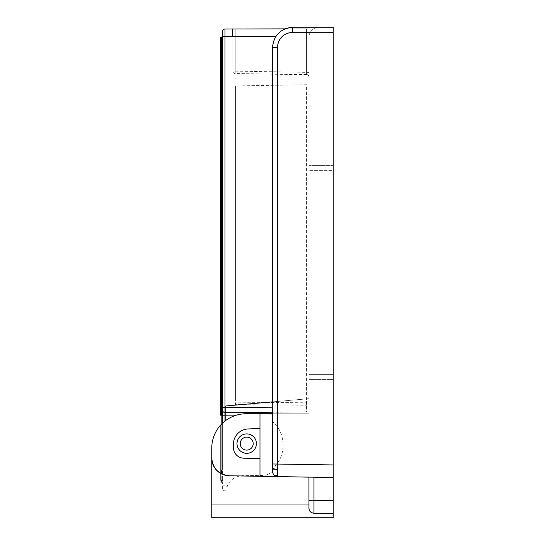 <?xml version="1.0" encoding="UTF-8"?>
<svg xmlns="http://www.w3.org/2000/svg" width="545" height="545" viewBox="0 0 545 545"><rect width="100%" height="100%" fill="white"/><g stroke="black" fill="none" stroke-linecap="round" stroke-linejoin="round"><path stroke-width="0.41" stroke-dasharray="2.73 2.04" d="M333.247 272.5L333.247 249.821L333.247 272.5M308.947 272.5L308.947 249.821L308.947 272.5M272.5 467.372L272.5 471.575C273.154 475.049 274.775 476.357 277.371 475.512L277.344 47.497C278.318 38.314 283.393 33.238 292.576 32.271L333.247 32.271L333.247 27.25L292.747 27.25C280.539 28.538 273.788 35.289 272.5 47.497L272.5 467.372A5.021 2.248 180 0 0 277.323 469.62M272.5 471.575L272.5 413.75L277.521 413.75L277.521 47.497L277.521 413.75L308.947 413.75L308.947 504.793L211.753 504.793L211.753 458.107C212.829 468.611 218.613 474.497 229.104 475.758A17.658 17.658 0 0 1 211.753 458.107L211.753 517.75L333.247 517.75L333.247 500.582L313.968 500.582L313.968 477.195L308.947 477.154L308.947 508.192C309.267 511.224 310.943 512.893 313.968 513.213A5.021 5.021 0 0 1 308.947 508.192L308.947 477.154L310.718 477.182L259.979 476.296L259.979 413.75L272.5 413.75L272.5 47.497L272.5 413.75L308.947 413.75L308.947 37.292A10.042 10.042 0 0 1 310.296 32.271A10.042 10.042 0 0 0 308.947 37.292L308.947 413.75L246.177 413.75A34.424 34.424 0 0 0 211.753 448.174A34.424 34.424 0 0 1 246.177 413.75A34.424 34.424 0 0 0 211.753 448.174L211.753 504.793L308.947 504.793L308.947 413.75L246.177 413.75L259.979 413.75L259.979 476.296L229.104 475.758L308.947 477.154L308.947 500.582L313.968 500.582L313.968 513.213L333.247 513.213M313.968 477.195L333.247 477.57L333.247 500.582M277.371 475.512L272.05 476.507M333.247 477.57L333.247 32.271M318.989 27.25L292.747 27.25A20.247 20.247 0 0 0 272.5 47.497A20.247 20.247 0 0 1 292.747 27.25L318.989 27.25C315.548 27.168 312.653 28.837 310.296 32.271C312.653 28.837 315.555 27.168 318.989 27.25M243.806 458.195A10.532 10.532 0 0 1 233.458 447.67L233.458 444.155A15.226 15.226 0 0 1 248.159 428.942A15.226 15.226 0 0 0 233.458 444.155L233.458 447.67A10.532 10.532 0 0 0 243.806 458.195L259.979 458.474L243.806 458.195M259.979 428.527L248.159 428.942L259.979 428.527L259.979 458.474L259.979 413.75M333.247 464.946L272.5 463.972L272.5 413.75M229.104 475.758L259.979 476.296L259.979 458.474M333.247 170.612L333.247 165.585L308.947 165.585L308.947 379.415L333.247 379.415L333.247 374.388L333.247 379.415L308.947 379.415L308.947 165.585L333.247 165.585L333.247 374.388L333.247 170.612L308.947 170.612L333.247 170.612M308.947 76.702L308.947 72.356L308.947 76.702A2.432 2.173 180 0 0 306.562 74.529L306.542 72.356L308.947 72.356L308.947 28.871L308.947 398.688L272.5 401.876M306.562 74.529L235.202 73.541A2.432 2.432 0 0 1 232.81 71.109L235.222 71.109L235.222 28.871L232.81 28.871L306.542 28.871L235.222 28.871L235.202 73.541L235.222 71.109L306.542 72.356L306.562 74.788A2.432 2.432 0 0 1 308.947 77.213A2.432 2.432 0 0 0 306.562 74.788L235.202 73.541A2.432 2.432 0 0 1 232.81 71.109L232.81 28.871L232.749 36.481L224.996 36.617L224.996 412.606A2.432 2.432 0 0 1 222.605 410.174A2.432 2.432 0 0 0 224.996 412.606L272.357 412.211L224.99 412.654M222.605 423.09L222.605 393.517A0.811 0.811 0 0 1 221.815 394.328A0.811 0.811 0 0 0 222.605 393.517A0.811 0.811 0 0 1 221.815 394.328L221.815 391.903L221.815 394.328A0.811 0.811 0 0 0 222.605 393.517L222.605 31.433A2.432 2.432 0 0 1 224.996 29.008L284.81 28.871M221.461 394.335L221.815 394.328L221.461 394.335A0.811 0.811 0 0 0 220.664 395.145A0.811 0.811 0 0 1 221.461 394.335L221.461 402.074L220.664 402.074L220.664 37.796A0.811 0.811 0 0 1 221.461 36.992L221.461 404.499A0.811 0.811 0 0 1 220.664 403.688A0.811 0.811 0 0 0 221.461 404.499L221.461 394.335A0.811 0.811 0 0 0 220.664 395.145L220.664 415.208L221.461 415.208L220.664 415.208L220.664 403.688A0.811 0.811 0 0 0 221.461 404.499L221.815 404.506A0.811 0.811 0 0 1 222.605 405.317L222.605 36.174L222.605 405.317A0.811 0.811 0 0 0 221.815 404.506L221.461 404.499A0.811 0.811 0 0 1 220.664 403.688L220.664 395.145A0.811 0.811 0 0 1 221.461 394.335A0.811 0.811 0 0 0 220.664 395.145A0.811 0.811 0 0 1 221.461 394.335L221.461 391.903L221.461 394.335L221.815 394.328A0.811 0.811 0 0 0 222.605 393.517L222.605 47.974L222.605 49.588L221.815 49.588L221.815 47.163L221.815 49.588L222.605 49.588L222.605 393.517M222.605 470.137L222.605 415.208L222.605 470.137L221.815 470.137L221.815 423.86L221.815 480.315L221.815 415.208L221.815 472.57L221.815 470.137L222.605 470.137M221.815 472.57A0.811 0.811 0 0 0 222.605 471.759A0.811 0.811 0 0 1 221.815 472.57L221.461 472.576A0.811 0.811 0 0 0 220.664 473.387L220.664 470.144L220.664 473.387A0.811 0.811 0 0 1 221.461 472.576L221.461 470.144L220.664 470.144L220.664 425.066L220.664 480.308L221.461 480.308L221.461 482.741L221.461 480.308L220.664 480.308L220.664 481.93A0.811 0.811 0 0 0 221.461 482.741L221.815 482.747L221.461 482.741A0.811 0.811 0 0 1 220.664 481.93L220.664 425.066L220.664 470.144L221.461 470.144L221.461 472.576L221.815 472.57M221.815 391.903L221.461 391.903L221.461 47.156L221.461 391.903L220.664 391.903L221.461 391.903M221.461 404.499L221.461 415.208L224.996 415.195L224.996 485.827L224.996 421.04M220.664 46.345A0.811 0.811 0 0 0 221.461 47.156A0.811 0.811 0 0 1 220.664 46.345M224.996 490.847L225.848 490.861L224.996 490.847L224.996 485.827L224.996 490.847A2.432 2.432 0 0 1 222.605 488.415A2.432 2.432 0 0 0 224.996 490.847A2.432 2.432 0 0 1 222.605 488.415L222.605 485.827L222.605 488.415M236.584 415.12L272.377 414.806L272.377 419.684L272.384 413.75L272.377 414.806L225.848 415.208L225.848 412.619L225.848 486.651L227.204 486.624L227.817 484.491C231.359 478.871 236.441 475.921 243.077 475.635L262.928 475.472C268.671 475.117 272.691 472.304 274.973 467.024L275.777 464.865C286.254 454.741 285.239 432.335 273.89 423.206L272.377 419.684L273.89 423.206C285.239 432.335 286.254 454.741 275.777 464.865L274.973 467.024C272.691 472.304 268.671 475.117 262.928 475.472L243.077 475.635C236.441 475.921 231.359 478.871 227.817 484.491L227.204 486.624L225.848 486.651L225.848 420.399M272.384 413.083L272.357 412.218L306.542 411.918L306.515 398.899L225.848 405.957L225.848 407.599L225.848 405.957L308.947 398.688L308.947 28.871L308.947 72.356L306.542 72.356L306.542 28.871L308.947 28.871L306.542 28.871L306.542 72.356L232.81 71.109L232.81 28.871L308.947 28.871M225.848 415.208L225.848 405.957L308.947 398.688L308.947 406.897L308.947 398.688L306.515 398.899L306.542 411.918L225.848 412.619L225.848 407.599L272.5 407.19M308.947 402.796L308.947 84.72L308.947 402.796M308.947 79.863L308.947 84.72L308.947 79.863M308.947 409.486L308.947 406.897L308.947 409.486M225.848 412.619L224.996 412.606A2.432 2.432 0 0 1 222.605 410.174L222.605 480.315L222.605 415.208L221.815 415.208L221.815 36.985A0.811 0.811 0 0 0 222.605 36.174M222.605 415.195L222.605 410.174A2.432 2.432 0 0 0 224.996 412.606M222.605 483.558A0.811 0.811 0 0 0 221.815 482.747A0.811 0.811 0 0 1 222.605 483.558L222.605 480.315L221.815 480.315L222.605 480.315L222.605 483.558M220.664 415.208L221.815 415.208L221.815 404.506A0.811 0.811 0 0 1 222.605 405.317M221.461 415.208L222.605 415.208M222.605 47.974A0.811 0.811 0 0 0 221.815 47.163A0.811 0.811 0 0 1 222.605 47.974M235.569 85.919L235.569 398.443L235.569 85.919M235.569 90.852L235.569 88.515L235.569 90.852M235.651 388.408L235.515 404.608L306.542 405.221L235.515 404.608L235.651 388.408M237.954 402.196L306.562 402.796L306.562 84.72L237.954 85.919L237.954 402.196L237.954 85.919L306.562 84.72L306.562 402.796L237.954 402.196M246.722 433.902A9.721 9.721 0 0 0 237 443.623A9.721 9.721 0 0 0 246.722 453.338A9.721 9.721 0 0 0 256.436 443.623A9.721 9.721 0 0 0 246.722 433.902M277.344 47.497L272.5 47.497A20.247 20.247 0 0 1 292.747 27.25L292.576 32.271M292.747 32.271L310.296 32.271L292.747 32.271A15.226 15.226 0 0 0 277.521 47.497A15.226 15.226 0 0 1 292.747 32.271M333.247 374.388L308.947 374.388L333.247 374.388M221.815 394.328L221.815 415.208M220.664 49.581L221.461 49.581L220.664 49.581M275.756 36.481L232.749 36.481M222.605 36.617L224.996 36.617L224.996 29.008M306.562 74.788A2.432 2.432 0 0 1 308.947 77.213M235.202 73.541A2.432 2.432 0 0 1 232.81 71.109A2.432 2.432 0 0 0 235.202 73.541M222.605 407.585L225.848 407.599M224.996 485.827L222.605 485.827L224.996 485.827M220.664 39.417L221.461 39.417M221.815 402.074L222.605 402.074M221.815 39.41L222.605 39.41M221.461 472.576A0.811 0.811 0 0 0 220.664 473.387M308.947 249.821L333.247 249.821L308.947 249.821M308.947 295.179L333.247 295.179L308.947 295.179"/><path stroke-width="0.82" d="M277.323 469.62L277.371 475.512C274.782 476.371 273.161 475.056 272.5 471.575L272.5 47.497C273.788 35.289 280.539 28.538 292.747 27.25L333.247 27.25L333.247 32.271L292.576 32.271C283.393 33.238 278.318 38.314 277.344 47.497L277.323 469.62A5.021 2.248 180 0 1 272.5 467.372M272.5 413.75L246.177 413.75A34.424 34.424 0 0 0 211.753 448.174L211.753 458.107A17.658 17.658 0 0 0 229.104 475.758C218.613 474.497 212.829 468.611 211.753 458.107L211.753 517.75L333.247 517.75L333.247 513.213L313.968 513.213C310.943 512.893 309.267 511.224 308.947 508.192A5.021 5.021 0 0 0 313.968 513.213L313.968 500.582L333.247 500.582L333.247 513.213M277.371 475.512L272.05 476.507L313.968 477.195L313.968 500.582L308.947 500.582L308.947 508.192L308.947 477.154L229.104 475.758M259.979 428.527L248.159 428.942A15.226 15.226 0 0 0 233.458 444.155L233.458 447.67A10.532 10.532 0 0 0 243.806 458.195L259.979 458.474M272.5 471.575L272.5 463.972L333.247 464.946L333.247 32.271M333.247 464.946L333.247 477.57L313.968 477.195M333.247 477.57L333.247 500.582M272.05 476.507L259.979 476.296L259.979 413.75M221.461 391.903L221.815 391.903M284.81 28.871L224.996 29.008A2.432 2.432 0 0 0 222.605 31.433L222.605 36.174A0.811 0.811 0 0 1 221.815 36.985L221.461 36.992L221.815 36.985L221.815 404.506L221.461 404.499L221.461 402.074L221.461 404.499A0.811 0.811 0 0 1 220.664 403.688L220.664 415.208L221.461 415.208L221.461 404.499L221.815 404.506L221.815 394.328L221.461 394.335M221.815 423.86L221.815 415.208L221.815 423.86M272.5 407.19L225.848 407.599L225.848 412.619L224.996 412.606L224.996 415.195L224.996 36.617L222.605 36.617L222.605 423.09M225.848 420.399L225.848 415.208L224.996 415.195L236.584 415.12M272.357 412.218L272.384 413.083M272.5 401.876L225.848 405.957L225.848 415.208M224.996 412.606A2.432 2.432 0 0 1 222.605 410.174L222.605 415.195L222.605 410.174A2.432 2.432 0 0 0 224.996 412.606M232.81 28.871L232.749 36.481L275.756 36.481M225.848 412.619L272.5 412.211M224.996 421.04L224.996 415.195L222.605 415.195M220.664 415.208L220.664 402.074L221.461 402.074L221.461 36.992A0.811 0.811 0 0 0 220.664 37.796L220.664 403.688M221.461 415.208L221.815 415.208L221.815 404.506A0.811 0.811 0 0 1 222.605 405.317A0.811 0.811 0 0 0 221.815 404.506M221.461 47.156L221.815 47.163L221.461 47.156M246.722 437.138A6.479 6.479 0 0 0 240.243 443.623A6.479 6.479 0 0 0 246.722 450.102A6.479 6.479 0 0 0 253.2 443.623A6.479 6.479 0 0 0 246.722 437.138M246.722 453.338A9.721 9.721 0 0 1 237 443.623A9.721 9.721 0 0 1 246.722 433.902A9.721 9.721 0 0 1 256.436 443.623A9.721 9.721 0 0 1 246.722 453.338M272.5 47.497L277.344 47.497M292.747 27.25L292.576 32.271M308.947 508.192A5.021 5.021 0 0 0 313.968 513.213M232.749 36.481L224.996 36.617L224.996 29.008A2.432 2.432 0 0 0 222.605 31.433M225.848 407.599L222.605 407.585M222.605 39.41L221.815 39.41M221.461 36.992A0.811 0.811 0 0 0 220.664 37.796M221.461 39.417L220.664 39.417M222.605 415.208L221.815 415.208M222.605 402.074L221.815 402.074"/></g></svg>
